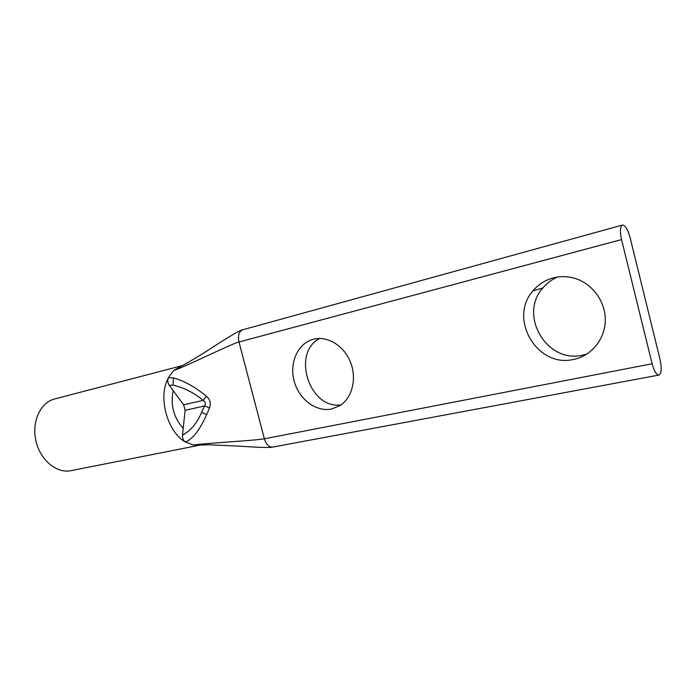 <?xml version="1.0" encoding="UTF-8"?>
<svg xmlns="http://www.w3.org/2000/svg" width="696" height="696" viewBox="0 0 696 696"><rect width="100%" height="100%" fill="white"/><g stroke="black" fill="none" stroke-linecap="round" stroke-linejoin="round"><path stroke-width="1.04" d="M652.126 363.764C654.144 371.099 656.398 374.874 658.886 375.074L659.408 374.874C661.557 372.604 661.757 367.384 659.999 359.214L630.106 237.614C627.809 229.393 625.243 225.208 622.424 225.06L242.626 329.808C238.928 331.479 237.719 335.533 238.989 341.98L264.376 438.802L652.126 363.764L621.545 239.581C619.797 231.376 620.092 226.531 622.424 225.06M331.574 409.03C316.106 412.267 298.958 399.226 294.164 381.164C289.162 363.155 297.54 343.746 312.756 339.43L313.478 339.23C327.32 335.559 343.902 345.555 350.436 362.007C357.091 378.415 352.272 397.851 339.996 405.594L331.574 409.03M319.595 338.456C291.233 353.09 309.476 409.596 341.049 404.881M573.739 359.388C537.225 368.401 508.028 318.49 532.979 290.867C538.382 284.394 545.194 280.053 553.416 277.861C560.184 276.155 567.031 276.242 573.948 278.104C591.852 282.976 605.503 301.09 605.285 320.116C605.163 339.143 591.383 355.874 573.739 359.388M557.557 277.034C551.763 279.522 546.847 283.168 542.828 287.996C518.189 315.123 546.899 364.043 582.883 355.108L586.902 354.046M54.593 398.982L54.558 398.991C40.429 402.471 31.485 421.811 35.922 440.899C40.177 460.03 56.611 473.637 70.862 470.696L200.274 445.057L193.592 445.092L185.371 441.986C183.309 440.49 182.343 438.21 182.482 435.13L183.196 428.353C173.669 417.722 170.329 405.15 173.191 390.63L183.657 404.846L203.049 400.365C205.537 401.705 206.033 403.567 204.52 405.933L201.666 412.258C197.099 423.168 190.704 430.789 182.482 435.13M185.371 441.977C168.684 432.903 158.731 401.2 166.614 381.704L168.345 377.771L173.504 377.893C184.536 381.051 195.506 387.176 206.425 396.268C210.131 399.443 211.166 403.341 209.513 407.969L206.669 414.668C200.996 427.048 194.001 438.697 185.371 441.986M209.513 407.969L204.52 405.933L185.119 410.335L183.196 428.353M206.425 396.268L203.049 400.365C193.714 392.57 183.701 387.507 173.017 385.175L173.504 377.893M173.191 390.63L169.25 385.28C167.632 382.739 167.327 380.242 168.345 377.771L173.8 370.402L182.213 365.652L54.558 398.991M185.119 410.335L183.657 404.846M621.545 239.581L238.989 341.98C229.567 344.572 182.778 368.001 173.8 370.402M193.592 445.092C202.727 443.326 254.797 440.611 264.376 438.802C266.194 444.5 268.952 447.267 272.658 447.102L658.886 375.074M206.669 414.668L201.666 412.258M169.25 385.28L173.017 385.175M313.574 339.204L312.756 339.43M542.828 287.996L532.979 290.867M242.6 329.817C240.042 329.991 225.887 338.639 212.524 347.339C200.5 355.378 182.63 365.731 182.213 365.652M272.615 447.11C268.969 447.946 255.676 447.223 238.502 446.127L209.6 444.796L200.3 445.048"/></g></svg>
